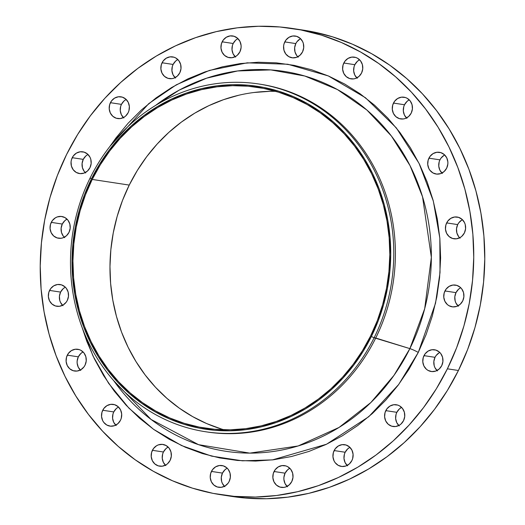 <?xml version="1.0" encoding="UTF-8"?>
<svg xmlns="http://www.w3.org/2000/svg" width="525" height="525" viewBox="0 0 525 525"><rect width="100%" height="100%" fill="white"/><g stroke="black" fill="none" stroke-linecap="round" stroke-linejoin="round"><path stroke-width="0.79" d="M460.09 238.199L458.706 236.709L456.868 232.969L456.514 228.716L457.688 224.595L446.657 222.908A10.992 10.08 98.7 0 1 457.19 217.035A10.992 10.08 98.7 0 1 464.402 232.903L465.577 228.782L465.222 224.529L464.474 222.554L462 219.299L458.535 217.35L454.617 217.009L450.831 218.321L447.766 221.104L445.883 224.917L445.469 229.182L446.585 233.257L449.059 236.512L452.524 238.462L456.448 238.803L460.228 237.484L461.882 236.257L464.402 232.903A10.992 10.08 98.7 0 1 453.869 238.777A10.992 10.08 98.7 0 1 446.657 222.908L457.688 224.595A10.992 10.08 -81.3 0 0 459.664 237.799M442.358 173.46L439.878 170.198L438.762 166.13L439.176 161.857L439.95 159.856L428.918 158.176A10.992 10.08 98.7 0 1 439.451 152.303A10.992 10.08 98.7 0 1 446.67 168.164L447.838 164.043L447.858 161.89L446.742 157.815L444.262 154.56L440.797 152.611L436.879 152.27L433.099 153.589L430.034 156.365L428.151 160.178L427.731 164.443L428.846 168.518L429.936 170.284L432.967 172.942L436.728 174.103L440.652 173.611L444.143 171.518L446.67 168.164A10.992 10.08 98.7 0 1 436.137 174.037A10.992 10.08 98.7 0 1 428.918 158.176L439.95 159.856A10.992 10.08 -81.3 0 0 441.925 173.06M406.921 118.361L404.44 115.106L403.325 111.031L403.745 106.759L404.512 104.757L393.481 103.077A10.992 10.08 98.7 0 1 404.02 97.204A10.992 10.08 98.7 0 1 411.233 113.065L412.407 108.944L412.046 104.692L410.215 100.951L407.19 98.3L405.366 97.512L401.441 97.171L397.661 98.49L394.597 101.266L392.713 105.079L392.3 109.344L393.415 113.42L395.889 116.681L399.354 118.63L403.272 118.972L405.221 118.512L408.712 116.425L411.233 113.065A10.992 10.08 98.7 0 1 400.7 118.939A10.992 10.08 98.7 0 1 393.481 103.077L404.512 104.757A10.992 10.08 -81.3 0 0 406.494 117.961M357.256 78.297L354.775 75.042L353.66 70.967L354.08 66.701L354.848 64.7L343.816 63.013A10.992 10.08 98.7 0 1 354.355 57.14A10.992 10.08 98.7 0 1 361.567 73.001L362.742 68.88L362.381 64.627L360.55 60.887L357.525 58.236L355.701 57.448L351.776 57.107L347.996 58.426L344.932 61.202L343.048 65.015L342.628 69.28L343.75 73.356L346.224 76.617L349.689 78.566L353.607 78.907L355.556 78.448L359.048 76.361L361.567 73.001A10.992 10.08 98.7 0 1 351.035 78.875A10.992 10.08 98.7 0 1 343.816 63.013L354.848 64.7A10.992 10.08 -81.3 0 0 356.829 77.903M298.22 57.192L296.835 55.703L294.998 51.962L294.643 47.709L295.818 43.588L284.786 41.902A10.992 10.08 98.7 0 1 295.319 36.028A10.992 10.08 98.7 0 1 302.531 51.896L303.706 47.775L303.352 43.522L302.603 41.547L300.129 38.292L296.664 36.343L292.747 36.002L288.967 37.314L285.895 40.097L284.012 43.91L283.612 46.023L283.966 50.275L285.803 54.016L288.829 56.667L292.596 57.835L296.52 57.337L300.011 55.25L302.531 51.896A10.992 10.08 98.7 0 1 291.998 57.77A10.992 10.08 98.7 0 1 284.786 41.902L295.818 43.588A10.992 10.08 -81.3 0 0 297.793 56.792M235.6 57.107L233.12 53.845L232.004 49.777L232.418 45.504L233.192 43.503L222.16 41.816A10.992 10.08 98.7 0 1 232.693 35.943A10.992 10.08 98.7 0 1 239.912 51.811L241.08 47.69L241.1 45.537L239.984 41.462L237.503 38.207L234.038 36.258L230.121 35.917L226.341 37.236L223.276 40.012L221.386 43.824L220.973 48.09L222.088 52.165L224.569 55.42L228.027 57.369L231.952 57.711L235.732 56.398L237.385 55.164L239.912 51.811A10.992 10.08 98.7 0 1 229.379 57.684A10.992 10.08 98.7 0 1 222.16 41.816L233.192 43.503A10.992 10.08 -81.3 0 0 235.167 56.707M175.514 78.054L173.033 74.793L171.918 70.718L172.338 66.452L173.106 64.45L162.074 62.764A10.992 10.08 98.7 0 1 172.613 56.89A10.992 10.08 98.7 0 1 179.826 72.752L181 68.631L180.639 64.378L178.808 60.644L175.783 57.986L173.959 57.199L170.034 56.858L166.254 58.177L163.19 60.953L161.306 64.765L160.893 69.038L162.008 73.106L164.482 76.368L167.947 78.317L171.865 78.658L173.814 78.199L177.306 76.112L179.826 72.752A10.992 10.08 98.7 0 1 169.293 78.625A10.992 10.08 98.7 0 1 162.074 62.764L173.106 64.45A10.992 10.08 -81.3 0 0 175.088 77.654M123.854 117.981L121.373 114.719L120.258 110.644L120.671 106.378L121.446 104.377L110.414 102.69A10.992 10.08 98.7 0 1 120.947 96.817A10.992 10.08 98.7 0 1 128.166 112.678L128.933 110.677L129.353 106.411L128.238 102.336L125.757 99.074L122.292 97.125L118.374 96.784L114.594 98.103L111.53 100.879L109.646 104.692L109.226 108.957L110.342 113.032L112.822 116.294L116.281 118.243L120.205 118.584L123.985 117.265L125.639 116.038L128.166 112.678A10.992 10.08 98.7 0 1 117.633 118.552A10.992 10.08 98.7 0 1 110.414 102.69L121.446 104.377A10.992 10.08 -81.3 0 0 123.421 117.58M85.667 172.974L84.276 171.485L82.445 167.744L82.09 163.492L83.258 159.37L72.233 157.69A10.992 10.08 98.7 0 1 82.766 151.817A10.992 10.08 98.7 0 1 89.978 167.678L91.153 163.557L90.799 159.305L90.051 157.329L87.577 154.074L84.112 152.125L80.194 151.784L76.407 153.103L73.343 155.879L71.459 159.692L71.059 161.805L71.413 166.058L73.251 169.798L76.276 172.456L80.043 173.618L83.967 173.125L87.458 171.032L89.978 167.678A10.992 10.08 98.7 0 1 79.446 173.552A10.992 10.08 98.7 0 1 72.233 157.69L83.258 159.37A10.992 10.08 -81.3 0 0 85.24 172.574M64.7 237.661L63.308 236.171L61.478 232.431L61.123 228.178L62.291 224.057L51.266 222.37A10.992 10.08 98.7 0 1 61.799 216.497A10.992 10.08 98.7 0 1 69.011 232.358L70.186 228.244L69.832 223.991L67.994 220.251L64.969 217.593L61.202 216.431L57.278 216.923L55.44 217.783L52.375 220.566L50.492 224.378L50.078 228.644L51.194 232.719L53.668 235.974L57.133 237.923L61.051 238.265L63 237.805L66.491 235.718L69.011 232.358A10.992 10.08 98.7 0 1 58.478 238.238A10.992 10.08 98.7 0 1 51.266 222.37L62.291 224.057A10.992 10.08 -81.3 0 0 64.273 237.261M63 305.701L60.526 302.446L59.778 300.471L59.423 296.218L60.598 292.097L49.567 290.417A10.992 10.08 98.7 0 1 60.099 284.543A10.992 10.08 98.7 0 1 67.312 300.405L68.486 296.284L68.132 292.031L66.294 288.291L64.91 286.801L61.445 284.852L57.527 284.511L53.74 285.83L50.676 288.606L48.792 292.418L48.379 296.684L49.494 300.759L51.968 304.021L55.433 305.97L59.351 306.311L63.138 304.992L66.203 302.216L67.312 300.405A10.992 10.08 98.7 0 1 56.779 306.278A10.992 10.08 98.7 0 1 49.567 290.417L60.598 292.097A10.992 10.08 -81.3 0 0 62.573 305.307M80.738 370.44L78.258 367.185L77.142 363.11L77.162 360.957L78.33 356.836L67.298 355.156A10.992 10.08 98.7 0 1 77.838 349.283A10.992 10.08 98.7 0 1 85.05 365.144L86.225 361.023L85.864 356.77L84.033 353.03L81.007 350.378L79.183 349.591L75.259 349.25L71.479 350.569L68.414 353.345L66.531 357.158L66.111 361.423L67.233 365.498L69.707 368.76L73.172 370.709L77.09 371.05L80.87 369.731L83.941 366.955L85.05 365.144A10.992 10.08 98.7 0 1 74.517 371.017A10.992 10.08 98.7 0 1 67.298 355.156L78.33 356.836A10.992 10.08 -81.3 0 0 80.312 370.04M116.176 425.539L113.695 422.284L112.58 418.208L112.993 413.936L113.768 411.935L102.736 410.255A10.992 10.08 98.7 0 1 113.269 404.381A10.992 10.08 98.7 0 1 120.487 420.243L121.255 418.241L121.675 413.969L120.56 409.894L118.079 406.639L114.614 404.69L110.696 404.348L106.916 405.667L103.852 408.443L101.962 412.256L101.548 416.522L102.664 420.597L103.753 422.363L106.778 425.02L110.545 426.182L114.47 425.69L117.961 423.596L120.487 420.243A10.992 10.08 98.7 0 1 109.948 426.116A10.992 10.08 98.7 0 1 102.736 410.255L113.768 411.935A10.992 10.08 -81.3 0 0 115.743 425.138M165.841 465.603L163.36 462.341L162.245 458.273L162.658 454L163.433 451.999L152.401 450.312A10.992 10.08 98.7 0 1 162.934 444.439A10.992 10.08 98.7 0 1 170.152 460.3L171.321 456.186L170.966 451.933L169.135 448.192L166.103 445.535L162.343 444.373L158.419 444.865L156.581 445.725L153.517 448.508L151.627 452.32L151.213 456.586L152.329 460.661L154.809 463.916L158.268 465.865L162.192 466.207L165.972 464.887L167.626 463.66L170.152 460.3A10.992 10.08 98.7 0 1 159.62 466.18A10.992 10.08 98.7 0 1 152.401 450.312L163.433 451.999A10.992 10.08 -81.3 0 0 165.408 465.202M224.871 486.708L222.397 483.453L221.648 481.477L221.294 477.225L222.469 473.104L211.437 471.424A10.992 10.08 98.7 0 1 221.97 465.55A10.992 10.08 98.7 0 1 229.182 481.412L230.357 477.291L230.002 473.038L228.165 469.298L226.78 467.808L223.315 465.859L219.398 465.517L215.611 466.837L212.546 469.613L210.663 473.425L210.249 477.691L211.365 481.766L213.839 485.028L217.304 486.977L221.222 487.318L225.008 485.999L228.073 483.223L229.182 481.412A10.992 10.08 98.7 0 1 218.649 487.285A10.992 10.08 98.7 0 1 211.437 471.424L222.469 473.104A10.992 10.08 -81.3 0 0 224.444 486.314M287.497 486.793L285.016 483.538L283.9 479.463L283.92 477.31L285.088 473.189L274.057 471.509A10.992 10.08 98.7 0 1 284.596 465.636A10.992 10.08 98.7 0 1 291.808 481.497L292.983 477.376L292.622 473.123L290.791 469.383L287.766 466.732L285.941 465.944L282.017 465.603L278.237 466.922L275.172 469.698L273.289 473.511L272.869 477.776L273.991 481.852L276.465 485.113L279.93 487.062L283.848 487.403L285.797 486.944L289.288 484.857L291.808 481.497A10.992 10.08 98.7 0 1 281.275 487.371A10.992 10.08 98.7 0 1 274.057 471.509L285.088 473.189A10.992 10.08 -81.3 0 0 287.07 486.393M347.583 465.852L345.102 462.591L343.987 458.515L344.4 454.25L345.174 452.248L334.143 450.562A10.992 10.08 98.7 0 1 344.676 444.688A10.992 10.08 98.7 0 1 351.894 460.55L352.662 458.548L353.082 454.283L351.967 450.207L349.486 446.946L346.021 444.997L342.103 444.655L338.323 445.974L335.258 448.75L333.368 452.563L332.955 456.835L334.071 460.904L335.16 462.676L338.185 465.327L341.952 466.495L345.877 465.997L349.368 463.91L351.894 460.55A10.992 10.08 98.7 0 1 341.355 466.423A10.992 10.08 98.7 0 1 334.143 450.562L345.174 452.248A10.992 10.08 -81.3 0 0 347.15 465.452M399.243 425.926L396.762 422.664L395.647 418.589L396.067 414.323L396.834 412.322L385.803 410.635A10.992 10.08 98.7 0 1 396.342 404.762A10.992 10.08 98.7 0 1 403.554 420.623L404.729 416.509L404.368 412.256L402.537 408.516L399.512 405.858L397.688 405.07L393.763 404.729L389.983 406.048L386.918 408.824L385.035 412.637L384.615 416.909L385.737 420.984L388.211 424.239L391.676 426.188L395.594 426.53L399.374 425.211L401.028 423.983L403.554 420.623A10.992 10.08 98.7 0 1 393.022 426.497A10.992 10.08 98.7 0 1 385.803 410.635L396.834 412.322A10.992 10.08 -81.3 0 0 398.816 425.526M458.391 306.239L455.917 302.984L455.168 301.009L454.814 296.756L455.989 292.642L444.957 290.955A10.992 10.08 98.7 0 1 455.49 285.082A10.992 10.08 98.7 0 1 462.709 300.943L463.877 296.822L463.523 292.569L461.692 288.829L460.3 287.339L456.835 285.39L452.917 285.049L449.137 286.368L446.066 289.144L444.183 292.957L443.769 297.222L444.885 301.298L447.366 304.559L449 305.721L452.767 306.889L456.691 306.39L460.182 304.303L462.709 300.943A10.992 10.08 98.7 0 1 452.169 306.817A10.992 10.08 98.7 0 1 444.957 290.955L455.989 292.642A10.992 10.08 -81.3 0 0 457.964 305.845M437.423 370.926L434.949 367.671L434.201 365.695L433.847 361.443L435.022 357.322L423.99 355.642A10.992 10.08 98.7 0 1 434.523 349.768A10.992 10.08 98.7 0 1 441.742 365.63L442.91 361.508L442.555 357.256L440.724 353.515L439.333 352.026L435.868 350.077L431.95 349.735L428.17 351.054L425.099 353.83L423.216 357.643L422.802 361.909L423.918 365.984L426.398 369.246L428.033 370.407L431.799 371.575L435.724 371.077L439.215 368.99L441.742 365.63A10.992 10.08 98.7 0 1 431.202 371.503A10.992 10.08 98.7 0 1 423.99 355.642L435.022 357.322A10.992 10.08 -81.3 0 0 436.997 370.525M113.689 380.638L151.069 419.449L198.542 444.668L249.782 453.127L298.134 445.974L339.058 427.435L370.867 402.531L393.986 375.362L409.874 348.613A7.993 1.043 -153.7 0 1 418.281 352.426L398.659 384.523L368.76 416.706L326.557 444.222L272.501 459.887L242.393 460.819L211.621 456.133L181.545 445.554L153.569 429.319L128.94 408.168L108.59 383.27L92.997 355.976L82.189 327.672L86.809 341.355L94.395 358.89L103.543 375.493L114.168 391L126.171 405.254L139.433 418.13L153.825 429.502L169.214 439.254L185.443 447.293L202.368 453.548L219.811 457.951L237.622 460.471L255.609 461.068L273.617 459.749L291.46 456.52L308.976 451.421L325.986 444.485L342.333 435.796L357.86 425.427L372.415 413.477L385.855 400.07L398.055 385.33L408.903 369.397L418.281 352.426L426.103 334.582L432.305 316.037L436.813 296.966L439.589 277.554L440.613 257.992L439.858 238.462L437.351 219.161L433.099 200.261L427.16 181.958L419.573 164.423L410.425 147.82L399.801 132.32L387.798 118.059L374.535 105.184L360.143 93.818L344.754 84.066L328.525 76.02L311.601 69.766L294.158 65.362L276.353 62.849L258.359 62.245L240.352 63.564L222.508 66.793L204.999 71.899L187.983 78.829L171.636 87.518L156.109 97.886L141.56 109.837L128.113 123.244L115.913 137.983L109.856 146.488L148.765 103.622L176.308 84.814L209.409 70.422L247.209 62.836L287.798 64.24L328.315 75.935L365.459 97.735L396.309 127.87L419.075 163.406L433.328 201.101L439.832 238.133L440.022 272.534L435.533 303.22L418.281 352.426A7.993 1.043 26.3 0 0 409.874 348.613A192.163 176.223 -81.3 0 0 373.433 115.992A192.163 176.223 -81.3 0 0 155.728 105.328L179.215 90.116L206.666 78.166L237.556 70.96L270.802 69.91L304.769 76.013L337.47 89.578L366.89 110.033L391.401 136.008L410.025 165.611L422.553 196.816L431.353 257.348L424.686 308.746L409.874 348.613L375.736 338.015A175.901 161.306 -81.3 0 0 260.295 84.223L258.687 83.98A175.901 161.306 98.7 0 1 374.128 337.772A175.901 161.306 -81.3 0 0 309.402 101.522A175.901 161.306 -81.3 0 0 90.143 177.955L91.403 178.973A173.401 159.016 98.7 0 1 307.552 103.628A173.401 159.016 98.7 0 1 371.352 336.518L374.128 337.772L409.874 348.613A192.163 176.223 -81.3 0 1 113.689 380.638M259.488 84.105A175.901 161.306 98.7 0 1 375.736 338.015L374.128 337.772A175.901 161.306 98.7 0 1 205.583 431.747A175.901 161.306 98.7 0 1 90.143 177.955A175.901 161.306 98.7 0 1 258.687 83.98M232.168 496.466L245.155 498.028L266.392 498.737L287.647 497.182L308.713 493.369L329.385 487.344L349.466 479.161L368.767 468.904L387.089 456.665L404.27 442.562L420.144 426.733L434.542 409.329L447.346 390.521L458.417 370.492L447.385 368.806A235.863 216.3 98.7 0 1 221.379 494.819A235.863 216.3 98.7 0 1 66.583 154.507L66.583 154.507A235.863 216.3 98.7 0 1 292.589 28.494A235.863 216.3 98.7 0 1 447.385 368.806L458.417 370.492A235.863 216.3 -81.3 0 0 303.621 30.181L292.589 28.494M275.737 91.35A172.403 158.104 -81.3 0 0 129.242 185.082L92.21 179.432A172.403 158.104 98.7 0 1 257.401 87.321A172.403 158.104 98.7 0 1 370.545 336.066A172.403 158.104 98.7 0 1 205.354 428.17A172.403 158.104 98.7 0 1 92.21 179.432L129.242 185.082A172.403 158.104 -81.3 0 0 224.05 429.798M221.281 428.971L206.679 423.577L192.675 416.633L179.399 408.22L166.983 398.409L155.538 387.306L145.182 375.001L136.014 361.62L128.12 347.301L121.577 332.168L116.452 316.378L112.783 300.07L110.618 283.415L109.974 266.569L110.854 249.683L113.249 232.936L117.141 216.484L122.489 200.478L129.242 185.082L137.333 170.441L146.685 156.693L157.218 143.975L168.814 132.405L181.374 122.095L194.768 113.151L208.871 105.65L223.552 99.671L238.665 95.268M254.061 92.485L269.594 91.343M221.379 494.819L232.411 496.506A235.863 216.3 -81.3 0 0 458.417 370.492L467.657 349.427L474.974 327.534L480.296 305.018L483.571 282.109L484.778 259.015L483.892 235.961L480.926 213.176L475.913 190.87L468.897 169.26L459.946 148.562L449.144 128.966L436.603 110.663L422.435 93.831L406.783 78.632L389.793 65.212L371.628 53.701L352.465 44.205L332.489 36.829L311.896 31.625L303.371 30.142M462.427 219.693A10.992 10.08 -81.3 0 0 457.688 224.595L458.798 222.784L461.862 220.008M444.688 154.96A10.992 10.08 -81.3 0 0 439.95 159.856L441.059 158.045L444.13 155.269M409.257 99.862A10.992 10.08 -81.3 0 0 404.512 104.757L407.039 101.404L408.693 100.17M359.592 59.797A10.992 10.08 -81.3 0 0 354.848 64.7L357.374 61.34L359.028 60.112M300.556 38.686A10.992 10.08 -81.3 0 0 295.818 43.588L296.927 41.777L299.992 39.001M237.93 38.607A10.992 10.08 -81.3 0 0 233.192 43.503L235.712 40.143L237.372 38.916M177.85 59.548A10.992 10.08 -81.3 0 0 173.106 64.45L175.632 61.09L177.286 59.863M126.184 99.474A10.992 10.08 -81.3 0 0 121.446 104.377L123.972 101.017L125.626 99.789M88.003 154.475A10.992 10.08 -81.3 0 0 83.258 159.37L85.785 156.01L87.439 154.783M67.036 219.155A10.992 10.08 -81.3 0 0 62.291 224.057L64.818 220.697L66.472 219.47M65.336 287.201A10.992 10.08 -81.3 0 0 60.598 292.097L63.118 288.743L64.772 287.516M83.075 351.94A10.992 10.08 -81.3 0 0 78.33 356.836L80.857 353.483L82.51 352.249M118.506 407.039A10.992 10.08 -81.3 0 0 113.768 411.935L116.287 408.575L117.948 407.348M168.171 447.097A10.992 10.08 -81.3 0 0 163.433 451.999L165.952 448.639L167.613 447.412M227.207 468.208A10.992 10.08 -81.3 0 0 222.469 473.104L224.989 469.75L226.643 468.523M289.833 468.293A10.992 10.08 -81.3 0 0 285.088 473.189L287.615 469.836L289.268 468.602M349.913 447.346A10.992 10.08 -81.3 0 0 345.174 452.248L347.694 448.888L349.355 447.661M401.579 407.42A10.992 10.08 -81.3 0 0 396.834 412.322L399.361 408.962L401.015 407.735M460.727 287.739A10.992 10.08 -81.3 0 0 455.989 292.642L458.509 289.282L460.169 288.054M439.76 352.426A10.992 10.08 -81.3 0 0 435.022 357.322L436.131 355.517L439.195 352.734M447.385 368.806L436.314 388.841L423.511 407.649L409.113 425.047L393.245 440.875L376.064 454.978L357.735 467.217L338.435 477.481L318.353 485.664L297.682 491.689L276.616 495.495L255.36 497.057L234.124 496.348L213.104 493.375L192.511 488.171L172.535 480.795L153.372 471.299L135.207 459.788L118.217 446.368L102.565 431.169L88.397 414.337L75.856 396.034L65.054 376.438L56.103 355.74L49.087 334.13L44.074 311.824L41.108 289.039L40.222 265.985L41.429 242.891L44.704 219.982L50.026 197.466L57.343 175.573L66.583 154.507L77.654 134.479L90.457 115.671L104.856 98.267L120.73 82.438L137.911 68.335L156.233 56.096L175.534 45.839L195.615 37.656L216.287 31.631L237.352 27.818L258.608 26.263L279.845 26.972L300.864 29.938L321.457 35.142L341.434 42.525L360.596 52.014L378.761 63.532L395.752 76.945L411.403 92.144L425.572 108.977L438.119 127.28L448.914 146.875L457.866 167.58L464.881 189.184L469.895 211.49L472.861 234.281L473.747 257.329L472.539 280.422L469.265 303.338L463.942 325.848L456.625 347.74L447.385 368.806M205.583 431.747L207.191 431.99A175.901 161.306 -81.3 0 0 375.736 338.015A175.901 161.306 98.7 0 1 206.384 431.865M90.143 177.955A175.901 161.306 -81.3 0 0 154.862 414.205A175.901 161.306 -81.3 0 0 374.128 337.772L371.352 336.518A173.401 159.016 98.7 0 1 155.203 411.869A173.401 159.016 98.7 0 1 91.403 178.973L90.143 177.955M371.352 336.518L363.215 351.245L353.804 365.072L343.219 377.869L331.551 389.504L318.918 399.873L305.445 408.87L291.257 416.41L276.498 422.428L261.299 426.858L245.812 429.66L230.186 430.802L214.574 430.283L199.119 428.098L183.98 424.279L169.293 418.845L155.203 411.869L141.855 403.403L129.36 393.54L117.856 382.364L107.435 369.994L98.214 356.541L90.274 342.129L83.698 326.911L78.54 311.03L74.852 294.63L72.673 277.876L72.023 260.932L72.909 243.954L75.318 227.108L79.229 210.558L84.61 194.46L91.403 178.973L99.54 164.246L108.951 150.419L119.543 137.629L131.204 125.993L143.837 115.625L157.31 106.627L171.498 99.081L186.263 93.069L201.456 88.64L216.943 85.838L232.568 84.689L248.187 85.214L263.635 87.393L278.775 91.219L293.462 96.646L307.552 103.628L320.9 112.088L333.395 121.957L344.905 133.127L355.32 145.504L364.54 158.957L372.481 173.362L379.057 188.58L384.221 204.468L387.903 220.868L390.082 237.622L390.731 254.566L389.852 271.543L387.437 288.389L383.526 304.94L378.144 321.031L371.352 336.518M92.21 179.432L85.457 194.827L80.108 210.827L76.217 227.286L73.822 244.033L72.942 260.912L73.585 277.758L75.751 294.42L79.419 310.721L84.545 326.517L91.088 341.644L98.982 355.97L108.15 369.344L118.506 381.649L129.951 392.759L142.367 402.563L155.643 410.983L169.654 417.92L184.249 423.314L199.303 427.12L214.666 429.286L230.193 429.804L245.726 428.669L261.122 425.88L276.235 421.477L290.916 415.498L305.018 407.997L318.412 399.053L330.973 388.743L342.569 377.173L353.102 364.455L362.453 350.707L370.545 336.066L377.298 320.67L382.646 304.664L386.538 288.212L388.933 271.464L389.812 254.586L389.169 237.733L387.004 221.077L383.335 204.776L378.21 188.98L371.667 173.847L363.773 159.528L354.605 146.147L344.249 133.849L332.804 122.738L320.388 112.928L307.112 104.514L293.108 97.578L278.506 92.177L263.452 88.377L248.089 86.205L232.562 85.687L217.028 86.828L201.633 89.611L186.519 94.014L171.839 99.999L157.736 107.494L144.342 116.445L131.782 126.748L120.186 138.318L109.659 151.042L100.301 164.784L92.21 179.432"/></g></svg>
